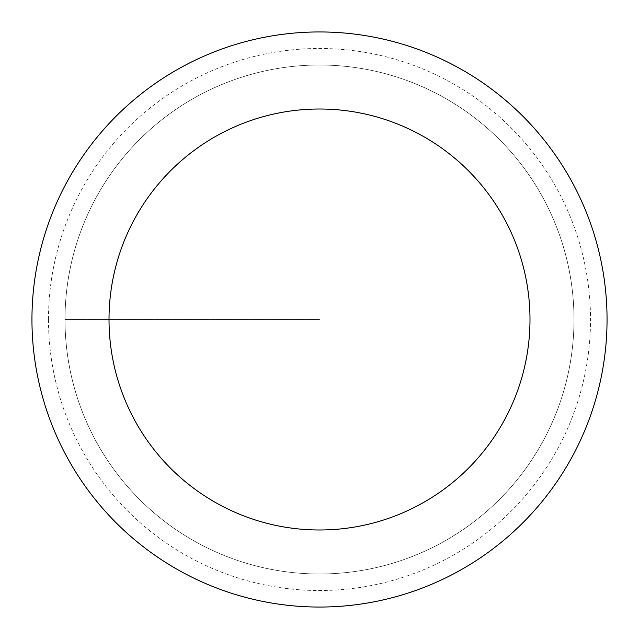 <?xml version="1.0" encoding="UTF-8"?>
<svg xmlns="http://www.w3.org/2000/svg" width="639" height="639" viewBox="0 0 639 639"><rect width="100%" height="100%" fill="white"/><g stroke="black" fill="none" stroke-linecap="round" stroke-linejoin="round"><path stroke-width="0.48" stroke-dasharray="3.19 2.4" d="M65.018 319.5A254.482 254.482 0 0 0 446.741 539.891A254.482 254.482 0 0 0 446.741 99.109A254.482 254.482 0 0 0 65.018 319.5A254.482 254.482 0 0 1 446.741 99.109A254.482 254.482 0 0 1 446.741 539.891A254.482 254.482 0 0 1 65.018 319.5L319.5 319.5L65.018 319.5A254.482 254.482 0 0 1 446.741 99.109A254.482 254.482 0 0 1 446.741 539.891A254.482 254.482 0 0 1 65.018 319.5M31.95 319.5A287.55 287.55 0 0 1 463.275 70.474A287.55 287.55 0 0 1 463.275 568.526A287.55 287.55 0 0 1 31.95 319.5M573.982 319.5A254.482 254.482 0 0 1 192.259 539.891A254.482 254.482 0 0 1 192.259 99.109A254.482 254.482 0 0 1 573.982 319.5A254.482 254.482 0 0 0 192.259 99.109A254.482 254.482 0 0 0 192.259 539.891A254.482 254.482 0 0 0 573.982 319.5M48.484 319.5A271.016 271.016 0 0 1 455.008 84.795A271.016 271.016 0 0 1 455.008 554.205A271.016 271.016 0 0 1 48.484 319.5"/><path stroke-width="0.96" d="M109.013 319.5A210.487 210.487 0 0 1 424.743 137.209A210.487 210.487 0 0 1 424.743 501.791A210.487 210.487 0 0 1 109.013 319.5M31.95 319.5A287.55 287.55 0 0 1 463.275 70.474A287.55 287.55 0 0 1 463.275 568.526A287.55 287.55 0 0 1 31.95 319.5"/></g></svg>
